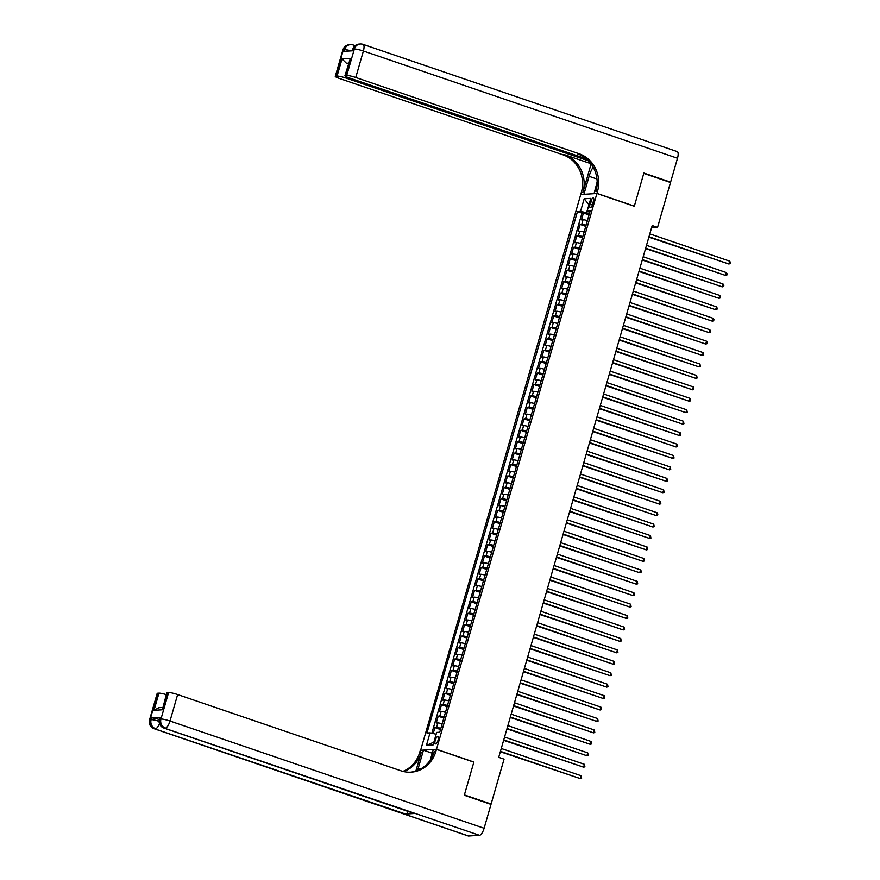 <?xml version="1.0" encoding="UTF-8"?>
<svg xmlns="http://www.w3.org/2000/svg" width="880" height="880" viewBox="0 0 880 880"><rect width="100%" height="100%" fill="white"/><g stroke="black" fill="none" stroke-linecap="round" stroke-linejoin="round"><path stroke-width="1.32" d="M438.042 740.19A3.839 1.309 -71.2 0 0 437.877 736.637A3.839 1.309 -71.2 0 0 435.237 740.366A3.839 1.309 -71.2 0 0 435.402 743.908A3.839 1.309 -71.2 0 0 438.042 740.19M420.596 750.398L580.734 194.524L596.904 193.49L436.491 749.265L420.31 750.299M587.411 220.594A4.807 0.627 -163.9 0 0 583.055 219.769L581.46 219.868L583.44 213.015L589.05 214.929M586.091 225.17A4.807 0.627 -163.9 0 0 581.735 224.345L580.14 224.444L585.75 226.358M580.14 224.444L578.149 231.308L579.755 231.209A4.807 0.627 -163.9 0 1 584.111 232.034M580.811 243.463A4.807 0.627 -163.9 0 0 576.444 242.638L574.849 242.748L576.829 235.884L582.439 237.798M577.511 254.903A4.807 0.627 -163.9 0 0 573.144 254.078L571.549 254.177L573.529 247.313L579.139 249.238M574.211 266.343A4.807 0.627 -163.9 0 0 569.844 265.507L568.249 265.617L570.229 258.753L575.839 260.667M570.9 277.772A4.807 0.627 -163.9 0 0 566.544 276.947L564.949 277.046L566.929 270.193L572.539 272.107M567.6 289.212A4.807 0.627 -163.9 0 0 563.244 288.387L561.649 288.486L563.629 281.622L569.239 283.536M564.3 300.641A4.807 0.627 -163.9 0 0 559.944 299.816L558.349 299.926L560.329 293.062L565.939 294.976M561 312.081A4.807 0.627 -163.9 0 0 556.644 311.256L555.049 311.355L557.029 304.491L562.639 306.416M557.7 323.521A4.807 0.627 -163.9 0 0 553.344 322.696L551.749 322.795L553.729 315.931L559.339 317.845M554.4 334.95A4.807 0.627 -163.9 0 0 550.044 334.125L548.449 334.224L550.429 327.371L556.039 329.285M551.1 346.39A4.807 0.627 -163.9 0 0 546.744 345.565L545.149 345.664L547.129 338.8L552.739 340.714M547.8 357.819A4.807 0.627 -163.9 0 0 543.444 356.994L541.849 357.104L543.829 350.24L549.439 352.154M544.5 369.259A4.807 0.627 -163.9 0 0 540.144 368.434L538.549 368.533L540.529 361.669L546.139 363.594M541.2 380.699A4.807 0.627 -163.9 0 0 536.844 379.874L535.249 379.973L537.229 373.109L542.839 375.023M537.9 392.128A4.807 0.627 -163.9 0 0 533.544 391.303L531.949 391.402L533.929 384.549L539.539 386.463M534.6 403.568A4.807 0.627 -163.9 0 0 530.244 402.743L528.638 402.842L530.629 395.978L536.239 397.892M531.3 415.008A4.807 0.627 -163.9 0 0 526.933 414.172L525.338 414.282L527.318 407.418L532.928 409.332M528 426.437A4.807 0.627 -163.9 0 0 523.633 425.612L522.038 425.711L524.018 418.847L529.628 420.772M524.7 437.877A4.807 0.627 -163.9 0 0 520.333 437.052L518.738 437.151L520.718 430.287L526.328 432.201M521.389 449.306A4.807 0.627 -163.9 0 0 517.033 448.481L515.438 448.58L517.418 441.727L523.028 443.641M518.089 460.746A4.807 0.627 -163.9 0 0 513.733 459.921L512.138 460.02L514.118 453.156L519.728 455.07M514.789 472.186A4.807 0.627 -163.9 0 0 510.433 471.35L508.838 471.46L510.818 464.596L516.428 466.51M511.489 483.615A4.807 0.627 -163.9 0 0 507.133 482.79L505.538 482.889L507.518 476.025L513.128 477.95M508.189 495.055A4.807 0.627 -163.9 0 0 503.833 494.23L502.238 494.329L504.218 487.465L509.828 489.379M504.889 506.484A4.807 0.627 -163.9 0 0 500.533 505.659L498.938 505.758L500.918 498.905L506.528 500.819M501.589 517.924A4.807 0.627 -163.9 0 0 497.233 517.099L495.638 517.198L497.618 510.334L503.228 512.248M498.289 529.364A4.807 0.627 -163.9 0 0 493.933 528.528L492.338 528.638L494.318 521.774L499.928 523.688M494.989 540.793A4.807 0.627 -163.9 0 0 490.633 539.968L489.038 540.067L491.018 533.214L496.628 535.128M491.689 552.233A4.807 0.627 -163.9 0 0 487.333 551.408L485.738 551.507L487.718 544.643L493.328 546.557M488.389 563.662A4.807 0.627 -163.9 0 0 484.033 562.837L482.438 562.936L484.418 556.083L490.028 557.997M485.089 575.102A4.807 0.627 -163.9 0 0 480.733 574.277L479.127 574.376L481.118 567.512L486.728 569.426M481.789 586.542A4.807 0.627 -163.9 0 0 477.422 585.706L475.827 585.816L477.807 578.952L483.417 580.866M478.489 597.971A4.807 0.627 -163.9 0 0 474.122 597.146L472.527 597.245L474.507 590.392L480.117 592.306M475.189 609.411A4.807 0.627 -163.9 0 0 470.822 608.586L469.227 608.685L471.207 601.821L476.817 603.735M471.878 620.84A4.807 0.627 -163.9 0 0 467.522 620.015L465.927 620.125L467.907 613.261L473.517 615.175M468.578 632.28A4.807 0.627 -163.9 0 0 464.222 631.455L462.627 631.554L464.607 624.69L470.217 626.604M465.278 643.72A4.807 0.627 -163.9 0 0 460.922 642.884L459.327 642.994L461.307 636.13L466.917 638.044M461.978 655.149A4.807 0.627 -163.9 0 0 457.622 654.324L456.027 654.423L458.007 647.57L463.617 649.484M458.678 666.589A4.807 0.627 -163.9 0 0 454.322 665.764L452.727 665.863L454.707 658.999L460.317 660.913M455.378 678.018A4.807 0.627 -163.9 0 0 451.022 677.193L449.427 677.303L451.407 670.439L457.017 672.353M452.078 689.458A4.807 0.627 -163.9 0 0 447.722 688.633L446.127 688.732L448.107 681.868L453.717 683.793M448.778 700.898A4.807 0.627 -163.9 0 0 444.422 700.062L442.827 700.172L444.807 693.308L450.417 695.222M445.478 712.327A4.807 0.627 -163.9 0 0 441.122 711.502L439.527 711.601L441.507 704.748L447.117 706.662M442.178 723.767A4.807 0.627 -163.9 0 0 437.822 722.942L436.227 723.041L438.207 716.177L443.817 718.091M651.563 227.766L657.547 227.381L652.201 225.566L498.718 757.317L504.064 759.143L491.106 804.023L464.398 794.904L473.88 762.036L436.491 749.265M590.777 201.63L590.051 204.149A3.718 1.265 -71.2 0 0 590.205 207.581A3.718 1.265 -71.2 0 0 592.768 203.973L593.494 201.454A3.718 1.265 -71.2 0 0 593.34 198.022A3.718 1.265 -71.2 0 0 590.777 201.63L593.208 202.455M588.973 204.754L586.564 212.718L580.547 211.376L577.478 211.574L426.965 733.04L430.034 732.842L426.404 745.426L433.048 744.997L436.678 732.413L439.736 732.226L590.249 210.76L587.191 210.947L589.732 212.531M580.547 211.376L584.177 198.792L590.821 198.374L587.191 210.947M583.44 213.015L581.966 213.103L431.838 733.249M440.858 728.343A4.807 0.627 16.1 0 0 436.502 727.518L434.907 727.617L433.191 733.546M438.207 716.177L439.802 716.078A4.807 0.627 16.1 0 1 444.158 716.903M441.507 704.748L443.102 704.638A4.807 0.627 16.1 0 1 447.458 705.463M444.807 693.308L446.402 693.209A4.807 0.627 16.1 0 1 450.758 694.034M448.107 681.868L449.702 681.769A4.807 0.627 16.1 0 1 454.058 682.594M451.407 670.439L453.002 670.34A4.807 0.627 16.1 0 1 457.358 671.165M454.707 658.999L456.302 658.9A4.807 0.627 16.1 0 1 460.658 659.725M458.007 647.57L459.602 647.46A4.807 0.627 16.1 0 1 463.958 648.285M461.307 636.13L462.902 636.031A4.807 0.627 16.1 0 1 467.258 636.856M464.607 624.69L466.202 624.591A4.807 0.627 16.1 0 1 470.558 625.416M467.907 613.261L469.502 613.151A4.807 0.627 16.1 0 1 473.869 613.987M471.207 601.821L472.802 601.722A4.807 0.627 16.1 0 1 477.169 602.547M474.507 590.392L476.102 590.282A4.807 0.627 16.1 0 1 480.469 591.107M477.807 578.952L479.413 578.853A4.807 0.627 16.1 0 1 483.769 579.678M481.118 567.512L482.713 567.413A4.807 0.627 16.1 0 1 487.069 568.238M484.418 556.083L486.013 555.973A4.807 0.627 16.1 0 1 490.369 556.809M487.718 544.643L489.313 544.544A4.807 0.627 16.1 0 1 493.669 545.369M491.018 533.214L492.613 533.104A4.807 0.627 16.1 0 1 496.969 533.929M494.318 521.774L495.913 521.675A4.807 0.627 16.1 0 1 500.269 522.5M497.618 510.334L499.213 510.235A4.807 0.627 16.1 0 1 503.569 511.06M500.918 498.905L502.513 498.795A4.807 0.627 16.1 0 1 506.869 499.631M504.218 487.465L505.813 487.366A4.807 0.627 16.1 0 1 510.169 488.191M507.518 476.025L509.113 475.926A4.807 0.627 16.1 0 1 513.469 476.751M510.818 464.596L512.413 464.497A4.807 0.627 16.1 0 1 516.769 465.322M514.118 453.156L515.713 453.057A4.807 0.627 16.1 0 1 520.069 453.882M517.418 441.727L519.013 441.617A4.807 0.627 16.1 0 1 523.38 442.453M520.718 430.287L522.313 430.188A4.807 0.627 16.1 0 1 526.68 431.013M524.018 418.847L525.613 418.748A4.807 0.627 16.1 0 1 529.98 419.573M527.318 407.418L528.924 407.319A4.807 0.627 16.1 0 1 533.28 408.144M530.629 395.978L532.224 395.879A4.807 0.627 16.1 0 1 536.58 396.704M533.929 384.549L535.524 384.439A4.807 0.627 16.1 0 1 539.88 385.275M537.229 373.109L538.824 373.01A4.807 0.627 16.1 0 1 543.18 373.835M540.529 361.669L542.124 361.57A4.807 0.627 16.1 0 1 546.48 362.395M543.829 350.24L545.424 350.141A4.807 0.627 16.1 0 1 549.78 350.966M547.129 338.8L548.724 338.701A4.807 0.627 16.1 0 1 553.08 339.526M550.429 327.371L552.024 327.261A4.807 0.627 16.1 0 1 556.38 328.097M553.729 315.931L555.324 315.832A4.807 0.627 16.1 0 1 559.68 316.657M557.029 304.491L558.624 304.392A4.807 0.627 16.1 0 1 562.98 305.217M560.329 293.062L561.924 292.963A4.807 0.627 16.1 0 1 566.28 293.788M563.629 281.622L565.224 281.523A4.807 0.627 16.1 0 1 569.58 282.348M566.929 270.193L568.524 270.083A4.807 0.627 16.1 0 1 572.891 270.908M570.229 258.753L571.824 258.654A4.807 0.627 16.1 0 1 576.191 259.479M573.529 247.313L575.124 247.214A4.807 0.627 16.1 0 1 579.491 248.039M576.829 235.884L578.435 235.785A4.807 0.627 16.1 0 1 582.791 236.61M589.402 213.697L586.564 212.718M596.904 193.49L634.304 206.261L643.786 173.382L670.494 182.501L657.547 227.381M490.171 804.089L491.106 804.023M588.995 204.71L584.177 198.792M436.15 734.228L433.851 742.192M581.966 213.103L577.478 211.574M434.907 727.617L440.517 729.531M430.034 732.842L436.051 734.184M426.404 745.426L433.741 742.192M648.857 237.138L728.838 264L648.978 236.742M729.663 261.14L730.477 262.493L730.147 263.637L728.838 264L729.663 261.14L649.803 233.882M342.914 49.896A7.205 7.205 0 0 1 349.371 44.704A7.205 6.71 86.3 0 0 343.42 49.698L335.786 76.175A7.205 0.946 -163.9 0 0 335.269 76.362L342.914 49.896A7.205 0.946 16.1 0 1 343.42 49.698L344.52 49.632L344.025 51.348L352.77 50.787L353.265 49.071L354.354 49.005A7.205 0.946 16.1 0 1 363.385 51.018L355.751 77.495A7.205 0.946 -163.9 0 0 346.709 75.471L354.354 49.005A7.205 6.71 -93.7 0 1 360.305 44A7.205 7.205 0 0 1 363.088 44.374A7.205 2.453 -71.2 0 1 363.385 51.018L677.501 158.257L670.593 182.16L643.885 173.041L634.337 206.14L596.937 193.38L597.498 191.433A30.019 27.951 86.3 0 0 579.04 153.725L355.751 77.495M593.153 167.145A13.508 4.598 -71.2 0 0 589.094 176.319L583.935 194.216L580.767 194.414L581.328 192.467A30.019 27.951 86.3 0 0 562.87 154.759L339.57 78.529A7.205 0.946 -163.9 0 1 335.269 76.362M594.044 193.677L597.157 181.83M593.769 193.578L596.937 193.38M591.096 163.955L582.901 192.368A30.019 27.951 86.3 0 0 564.443 154.66L590.909 163.691M348.535 63.184L346.511 63.316L342.023 58.938L350.372 58.399L345.422 75.559L346.709 75.471M345.422 75.559A7.205 0.946 -163.9 0 0 344.916 75.746A7.205 0.946 -163.9 0 0 349.206 77.913L586.344 158.873M363.088 44.374L677.204 151.602A7.205 2.453 108.8 0 1 677.501 158.257M669.669 182.215L670.593 182.16M588.478 160.853L346.104 78.111A7.205 0.946 -163.9 0 0 337.073 76.087L342.023 58.938M335.786 76.175L337.073 76.087M346.511 63.316A7.205 0.946 16.1 0 1 348.348 63.833M597.498 191.433L595.925 191.532A30.019 27.951 86.3 0 0 577.467 153.824L579.04 153.725M350.372 58.399L344.916 75.746M160.369 717.365L159.874 719.081A7.205 0.946 -163.9 0 0 159.357 719.279L159.852 717.563A7.205 0.946 16.1 0 1 160.369 717.365L151.624 717.926A7.205 0.946 16.1 0 1 159.302 719.51M464.299 795.256L473.847 762.146L436.458 749.375L435.897 751.322A30.019 27.951 -93.7 0 1 411.103 772.156A30.019 27.951 -93.7 0 1 400.939 770.792L177.639 694.562L169.994 721.039L484.11 828.267L491.007 804.375L464.299 795.256M432.245 753.214L423.456 750.211L418.286 768.108A13.508 4.598 -71.2 0 0 417.703 770.385M423.456 750.211L420.277 750.42L419.716 752.356A30.019 27.951 -93.7 0 1 402.93 771.386M415.866 771.056L421.289 752.257A30.019 27.951 -93.7 0 1 403.733 771.584M436.458 749.375L433.29 749.584L430.232 760.155M484.11 828.267A7.205 2.453 108.8 0 1 479.501 835.296L164.296 728.134A7.205 6.71 86.3 0 1 159.874 719.081L160.963 719.015L168.608 692.538L167.321 692.626A7.205 0.946 16.1 0 0 166.804 692.813L162.36 709.775L154.011 710.314L158.961 693.154L157.674 693.242L150.029 719.719L151.129 719.642L151.624 717.926M158.961 693.154A7.205 0.946 16.1 0 1 166.276 694.628M408.265 811.492A7.205 2.453 108.8 0 1 405.559 814.044L154.462 728.761A7.205 6.71 86.3 0 1 150.029 719.719A7.205 0.946 -163.9 0 0 149.523 719.906L157.168 693.429A7.205 0.946 16.1 0 1 157.674 693.242M479.501 835.296L468.578 836A7.205 2.453 108.8 0 1 468.226 835.956L154.121 728.717A7.205 2.453 -71.2 0 0 154.462 728.761L468.578 836M405.559 814.044L414.304 813.483A7.205 2.453 108.8 0 1 413.963 813.439L163.955 728.09A7.205 2.453 -71.2 0 0 164.296 728.134L414.304 813.483M168.608 692.538A7.205 0.946 16.1 0 1 177.639 694.562M435.897 751.322L434.324 751.421A30.019 27.951 -93.7 0 1 410.311 772.2M154.011 710.314L158.917 707.685L162.58 707.454M645.557 248.578L725.538 275.44L645.678 248.171M726.363 272.58L727.177 273.933L726.847 275.077L725.538 275.44L726.363 272.58L646.503 245.311M642.257 260.007L722.238 286.869L642.378 259.611M723.063 284.009L723.877 285.362L723.547 286.506L722.238 286.869L723.063 284.009L643.203 256.751M638.957 271.447L718.938 298.309L639.078 271.04M719.763 295.449L720.577 296.802L720.247 297.946L718.938 298.309L719.763 295.449L639.903 268.18M635.657 282.887L715.638 309.749L635.778 282.48M716.463 306.889L717.277 308.242L716.947 309.386L715.638 309.749L716.463 306.889L636.603 279.62M632.357 294.316L712.338 321.178L632.467 293.92M713.163 318.318L713.977 319.671L713.647 320.815L712.338 321.178L713.163 318.318L633.303 291.06M629.057 305.756L709.038 332.618L629.167 305.349M709.863 329.758L710.677 331.111L710.347 332.255L709.038 332.618L709.863 329.758L629.992 302.489M625.757 317.185L705.738 344.047L625.867 316.789M706.563 341.187L707.377 342.54L707.047 343.684L705.738 344.047L706.563 341.187L626.692 313.929M622.457 328.625L702.427 355.487L622.567 328.218M703.252 352.627L703.736 355.124L702.427 355.487L703.252 352.627L623.392 325.358M619.157 340.065L699.127 366.927L619.267 339.658M699.952 364.067L700.436 366.564L699.127 366.927L699.952 364.067L620.092 336.798M615.857 351.494L695.827 378.356L615.967 351.098M696.652 375.496L697.136 377.993L695.827 378.356L696.652 375.496L616.792 348.238M612.557 362.934L692.527 389.796L612.667 362.527M693.352 386.936L693.836 389.433L692.527 389.796L693.352 386.936L613.492 359.667M609.246 374.363L689.227 401.225L609.367 373.967M690.052 398.365L690.536 400.862L689.227 401.225L690.052 398.365L610.192 371.107M605.946 385.803L685.927 412.665L606.067 385.396M686.752 409.805L687.236 412.302L685.927 412.665L686.752 409.805L606.892 382.536M602.646 397.243L682.627 424.105L602.767 396.836M683.452 421.245L683.936 423.742L682.627 424.105L683.452 421.245L603.592 393.976M599.346 408.672L679.327 435.534L599.467 408.276M680.152 432.674L680.636 435.171L679.327 435.534L680.152 432.674L600.292 405.416M596.046 420.112L676.027 446.974L596.167 419.705M676.852 444.114L677.336 446.611L676.027 446.974L676.852 444.114L596.992 416.845M592.746 431.541L672.727 458.403L592.867 431.145M673.552 455.543L674.036 458.04L672.727 458.403L673.552 455.543L593.692 428.285M589.446 442.981L669.427 469.843L589.567 442.574M670.252 466.983L670.736 469.48L669.427 469.843L670.252 466.983L590.392 439.725M586.146 454.421L666.127 481.283L586.267 454.014M666.952 478.423L667.436 480.92L666.127 481.283L666.952 478.423L587.092 451.154M582.846 465.85L662.827 492.712L582.956 465.454M663.652 489.852L664.136 492.349L662.827 492.712L663.652 489.852L583.792 462.594M579.546 477.29L659.527 504.152L579.656 476.883M660.352 501.292L660.836 503.789L659.527 504.152L660.352 501.292L580.481 474.023M576.246 488.73L656.227 515.581L576.356 488.323M657.052 512.732L657.866 514.085L657.536 515.218L656.227 515.581L657.052 512.732L577.181 485.463M572.946 500.159L652.916 527.021L573.056 499.752M653.741 524.161L654.225 526.658L652.916 527.021L653.741 524.161L573.881 496.903M569.646 511.599L649.616 538.461L569.756 511.192M650.441 535.601L650.925 538.098L649.616 538.461L650.441 535.601L570.581 508.332M566.346 523.028L646.316 549.89L566.456 522.632M647.141 547.03L647.625 549.527L646.316 549.89L647.141 547.03L567.281 519.772M563.046 534.468L643.016 561.33L563.156 534.061M643.841 558.47L644.325 560.967L643.016 561.33L643.841 558.47L563.981 531.201M559.735 545.908L639.716 572.759L559.856 545.501M640.541 569.91L641.355 571.263L641.025 572.396L639.716 572.759L640.541 569.91L560.681 542.641M556.435 557.337L636.416 584.199L556.556 556.93M637.241 581.339L637.725 583.836L636.416 584.199L637.241 581.339L557.381 554.081M553.135 568.777L633.116 595.639L553.256 568.37M633.941 592.779L634.425 595.276L633.116 595.639L633.941 592.779L554.081 565.51M549.835 580.206L629.816 607.068L549.956 579.81M630.641 604.208L631.125 606.705L629.816 607.068L630.641 604.208L550.781 576.95M546.535 591.646L626.516 618.508L546.656 591.239M627.341 615.648L627.825 618.145L626.516 618.508L627.341 615.648L547.481 588.379M543.235 603.086L623.216 629.937L543.356 602.679M624.041 627.088L624.525 629.585L623.216 629.937L624.041 627.088L544.181 599.819M539.935 614.515L619.916 641.377L540.056 614.119M620.741 638.517L621.225 641.014L619.916 641.377L620.741 638.517L540.881 611.259M536.635 625.955L616.616 652.817L536.756 625.548M617.441 649.957L617.925 652.454L616.616 652.817L617.441 649.957L537.581 622.688M533.335 637.384L613.316 664.246L533.445 636.988M614.141 661.386L614.625 663.883L613.316 664.246L614.141 661.386L534.281 634.128M530.035 648.824L610.016 675.686L530.145 648.417M610.841 672.826L611.325 675.323L610.016 675.686L610.841 672.826L530.97 645.557M526.735 660.264L606.716 687.126L526.845 659.857M607.541 684.266L608.025 686.763L606.716 687.126L607.541 684.266L527.67 656.997M523.435 671.693L603.405 698.555L523.545 671.297M604.23 695.695L604.714 698.192L603.405 698.555L604.23 695.695L524.37 668.437M520.135 683.133L600.105 709.995L520.245 682.726M600.93 707.135L601.414 709.632L600.105 709.995L600.93 707.135L521.07 679.866M516.835 694.562L596.805 721.424L516.945 694.166M597.63 718.564L598.114 721.061L596.805 721.424L597.63 718.564L517.77 691.306M513.535 706.002L593.505 732.864L513.645 705.595M594.33 730.004L594.814 732.501L593.505 732.864L594.33 730.004L514.47 702.735M510.224 717.442L590.205 744.304L510.345 717.035M591.03 741.444L591.514 743.941L590.205 744.304L591.03 741.444L511.17 714.175M506.924 728.871L586.905 755.733L507.045 728.475M587.73 752.873L588.214 755.37L586.905 755.733L587.73 752.873L507.87 725.615M503.624 740.311L583.605 767.173L503.745 739.904M584.43 764.313L584.914 766.81L583.605 767.173L584.43 764.313L504.57 737.044M500.324 751.74L580.305 778.602L500.445 751.344M581.13 775.742L581.614 778.239L580.305 778.602L581.13 775.742L501.27 748.484M581.735 224.345L583.055 219.769M436.502 727.518L437.822 722.942M439.802 716.078L441.122 711.502M443.102 704.638L444.422 700.062M446.402 693.209L447.722 688.633M449.702 681.769L451.022 677.193M453.002 670.34L454.322 665.764M456.302 658.9L457.622 654.324M459.602 647.46L460.922 642.884M462.902 636.031L464.222 631.455M466.202 624.591L467.522 620.015M469.502 613.151L470.822 608.586M472.802 601.722L474.122 597.146M476.102 590.282L477.422 585.706M479.413 578.853L480.733 574.277M482.713 567.413L484.033 562.837M486.013 555.973L487.333 551.408M489.313 544.544L490.633 539.968M492.613 533.104L493.933 528.528M495.913 521.675L497.233 517.099M499.213 510.235L500.533 505.659M502.513 498.795L503.833 494.23M505.813 487.366L507.133 482.79M509.113 475.926L510.433 471.35M512.413 464.497L513.733 459.921M515.713 453.057L517.033 448.481M519.013 441.617L520.333 437.052M522.313 430.188L523.633 425.612M525.613 418.748L526.933 414.172M528.924 407.319L530.244 402.743M532.224 395.879L533.544 391.303M535.524 384.439L536.844 379.874M538.824 373.01L540.144 368.434M542.124 361.57L543.444 356.994M545.424 350.141L546.744 345.565M548.724 338.701L550.044 334.125M552.024 327.261L553.344 322.696M555.324 315.832L556.644 311.256M558.624 304.392L559.944 299.816M561.924 292.963L563.244 288.387M565.224 281.523L566.544 276.947M568.524 270.083L569.844 265.507M571.824 258.654L573.144 254.078M575.124 247.214L576.444 242.638M578.435 235.785L579.755 231.209M592.427 204.952L590.051 204.149M582.901 192.368L581.328 192.467M564.443 154.66L562.87 154.759M346.467 76.846L346.104 78.111M352.748 49.258A7.205 0.946 16.1 0 1 353.265 49.071A7.205 6.71 86.3 0 1 359.216 44.066A7.205 7.205 0 0 0 352.748 49.258L352.297 50.82M354.156 46.629A7.205 2.453 -71.2 0 0 353.254 45.001A7.205 7.205 0 0 0 350.471 44.627A7.205 6.71 -93.7 0 0 344.52 49.632A7.205 0.946 16.1 0 1 351.131 50.886M596.959 179.003L589.094 176.319M421.289 752.257L419.716 752.356M167.321 692.626L162.36 709.775M159.082 721.314A7.205 0.946 -163.9 0 0 151.129 719.642A7.205 6.71 -93.7 0 0 155.562 728.695A7.205 2.453 -71.2 0 0 159.478 723.646M169.994 721.039A7.205 0.946 -163.9 0 0 160.963 719.015A7.205 6.71 -93.7 0 0 165.396 728.068A7.205 2.453 -71.2 0 0 169.994 721.039M420.717 768.944L418.286 768.108M359.216 44.066L360.305 44M355.157 45.65L353.254 45.001M349.371 44.704L350.471 44.627M149.523 719.906A7.205 7.205 0 0 0 154.121 728.717M159.357 719.279A7.205 7.205 0 0 0 163.955 728.09"/></g></svg>
